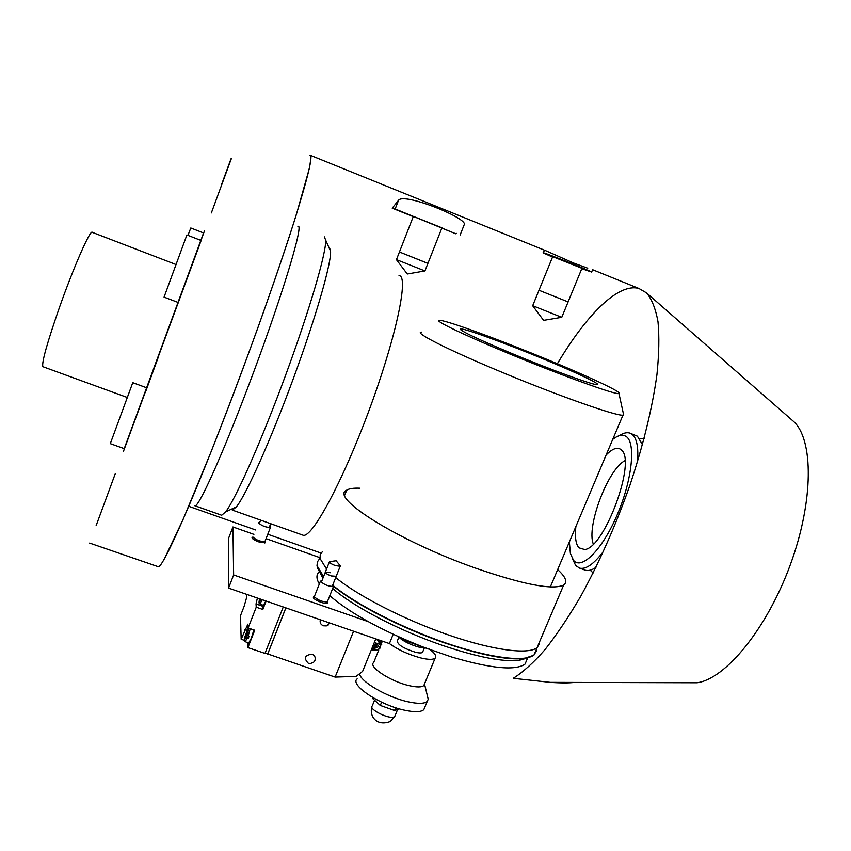 <?xml version="1.0" encoding="UTF-8"?>
<svg xmlns="http://www.w3.org/2000/svg" width="851" height="851" viewBox="0 0 851 851"><rect width="100%" height="100%" fill="white"/><g stroke="black" fill="none" stroke-linecap="round" stroke-linejoin="round"><path stroke-width="1.28" d="M110.279 443.648L124.427 448.711L123.406 451.487L146.84 387.843L132.767 382.673L110.29 443.658M146.819 387.833L201.144 240.503L186.901 234.972L164.062 297.127M203.921 232.334L204.634 230.451L203.921 232.334M200.985 240.439L204.634 230.451L200.985 240.439L203.687 233.004L190.815 227.994L187.933 235.365M399.417 708.883L394.524 710.5L380.291 705.436L372.547 698.384L372.866 697.597M380.291 705.436L381.62 702.171M394.524 710.5L395.662 707.734M319.54 558.841L317.317 561.979L317.232 566.032L323.571 576.563M333.677 585.999C356.271 604.508 402.714 628.272 446.509 643.196C490.336 658.163 525.237 662.323 534.002 654.951L536.502 650.77M538.949 643.271L539.566 643.537L537.109 647.622C528.375 654.845 493.037 650.334 448.764 635.059C404.523 619.815 357.877 595.87 335.698 577.563M326.55 569.042L320.136 558.671L320.199 554.703L322.391 551.639M308.37 663.323C303.467 658.206 304.69 655.153 312.019 654.174C314.785 655.44 315.764 657.493 314.944 660.365L313.657 662.216L310.307 663.599L308.37 663.323M329.848 623.038L326.348 625.9L323.337 625.772C320.657 624.57 319.657 622.56 320.327 619.751M253.843 629.921L251.343 638.176L248.609 643.133M246.184 637.005C243.875 641.526 243.822 640.271 246.035 633.24L246.184 637.005L248.311 638.186L248.705 637.208L249.098 636.176L246.971 634.984L246.811 631.24C249.13 626.687 249.183 627.932 246.971 634.984M267.586 653.887L335.124 677.088L356.09 676.385L362.6 671.386L375.78 638.878M335.124 677.088L353.58 631.219M267.618 654.27L285.883 607.88M265.129 653.057L267.714 653.93L285.84 607.859M257.374 598.051L256.034 603.965L256.236 607.199L248.13 627.974L254.726 630.219L247.918 647.611L247.715 642.739M265.884 600.976L263.331 605.391M256.034 603.965L262.587 606.22L262.672 605.093M262.587 606.22L262.842 609.465L266.129 601.061M283.255 606.965L265.001 653.387L247.918 647.611M256.236 607.199L262.842 609.465M261.31 599.476L263.214 600.061M248.205 635.846L248.311 638.186M247.854 624.198L241.163 639.25L240.493 615.698L244.088 606.444L246.769 597.019L246.652 594.349M247.801 624.177L248.13 627.974M241.163 639.25L244.322 640.324M372.759 646.345L374.419 648.441L377.897 647.026L377.982 645.43L376.419 643.909L373.483 644.558M372.855 646.909L374.408 648.377L377.887 646.962L378.067 645.835M371.334 649.856L378.142 650.43L380.695 644.664L376.823 639.303L380.386 642.782L380.642 644.473M371.961 648.302L378.142 650.43M374.323 642.473L380.695 644.664M375.599 639.335L376.876 639.771M375.759 638.941L376.823 639.303M374.302 645.409L374.6 647.143L376.525 646.824L376.227 645.09L374.302 645.409M374.078 645.93L374.983 646.292M374.621 647.09L375.227 647.356M375.217 647.292L375.599 646.505M375.589 646.452L376.525 646.824M376.195 645.079L375.844 645.941M259.938 521.95L258.385 522.822C261.757 525.844 265.767 527.386 270.427 527.45L270.384 526.769M265.044 541.459L264.927 541.608C260.246 541.619 256.236 540.087 252.896 536.992C256.236 540.087 260.246 541.619 264.927 541.608L265.055 541.268M252.97 537.226C256.013 539.906 259.853 541.417 264.501 541.789M322.135 580.191L320.423 581.265C324.188 584.765 328.55 586.477 333.507 586.392L333.454 585.499M320.412 581.212L314.296 596.711C318.029 600.274 322.38 601.976 327.358 601.817L327.358 601.827C322.38 601.987 318.029 600.274 314.296 596.711C317.561 600.019 321.827 601.774 327.114 601.965M333.507 586.392L327.358 601.817L327.603 603.125C326.614 603.721 324.412 603.444 320.997 602.317C315.487 600.157 312.955 598.37 313.413 596.955L314.285 596.668L313.657 598.253M264.884 541.725L265.161 542.8L258.768 541.885C253.949 540.002 251.715 538.502 252.077 537.375L252.843 537.141M368.196 621.613L233.631 574.957L232.94 526.95L253.917 534.354M266.086 538.651L319.955 557.66M232.94 526.95L228.451 538.64L228.547 588.105L389.396 643.569L393.173 634.293M233.631 574.957L228.547 588.105M427.574 696.554L428.223 699.245L427.245 701.373C424.468 703.788 418.171 703.947 408.363 701.852C387.439 697.448 360.079 681.513 359.579 673.705M424.819 707.234L423.809 709.66C421.011 712.138 414.703 712.34 404.895 710.277C379.95 705.202 349.261 684.683 357.154 678.875M424.532 683.821L423.819 685.566C421.745 687.31 417.011 687.374 409.639 685.746C391.013 681.768 367.877 666.673 373.663 662.557L378.78 649.951M429.372 649.1C434.946 653.238 436.861 656.259 435.127 658.174C433.106 659.77 428.415 659.716 421.054 658.004C408.693 654.696 398.151 649.877 389.407 643.537M422.883 651.536L422.543 652.345C421.522 653.153 419.16 653.121 415.458 652.249C403.406 648.356 397.374 644.579 397.353 640.909L398.864 637.208M424.585 647.834L418.724 647.047C409.863 644.537 403.204 641.207 398.736 637.069M593.147 572.957L590.179 570.159M619.273 435.701C623.155 433.116 626.559 432.212 629.495 432.989L631.623 433.978C636.697 437.605 638.654 446.913 637.484 461.891M603.54 551.32C593.945 563.958 586.009 569.574 579.712 568.17L575.733 565.596L572.553 559.001M630.793 433.489L637.388 436.191L642.484 444.701M595.902 567.426C591.892 570.085 588.424 571.032 585.488 570.266L584.19 569.798M612.72 439.382C618.124 435.159 622.592 434.191 626.102 436.457C636.037 442.573 632.24 479.858 617.23 514.749C602.359 549.746 581.595 570.415 573.542 560.362L570.393 553.49L569.362 541.927M593.307 544.023C586.233 526.524 607.922 469.252 624.932 460.657M606.093 455.062C612.103 448.839 616.943 446.924 620.634 449.339L621.368 449.956C636.697 460.742 604.476 548.204 584.69 549.544L578.871 547.799C575.787 544.097 574.776 537.024 575.861 526.556M639.995 438.871L644.101 438.712M43.114 366.77L42.837 366.675C41.614 362.473 47.252 342.432 59.751 306.562C74.122 265.938 90.6 228.738 92.302 232.366L175.763 264.427M157.733 566.543L158.35 566.745C162.754 568.351 194.39 497.378 233.089 394.928C256.576 332.858 279.66 267.203 293.914 222.249C308.03 177.136 313.37 154.776 309.945 155.148M124.225 448.637L203.559 232.961M194.528 505.643L195.028 505.813C198.783 506.909 221.451 457.178 247.439 388.567C280.266 302.53 304.732 222.09 297.914 226.44M201.123 240.493L177.263 305.339L201.123 240.493M158.552 356.463L145.957 390.79L158.552 356.463M221.451 184.858L231.015 158.797L221.451 184.858M211.356 212.931L231.461 158.318L211.356 212.931M115.225 473.816L96.131 525.62L115.225 473.816M310.019 155.137C311.147 156.01 310.828 160.796 309.051 169.498L296.488 214.069C286.883 244.631 273.671 283.606 258.289 326.614C242.227 371.057 226.238 413.395 210.346 453.626L183.071 519.482L164.903 557.809M424.926 647.749L451.753 657.025C490.995 668.556 515.419 670.907 525.035 664.088L527.567 658.121M557.373 363.728C586.201 315.147 618.209 282.649 638.92 288.468L646.537 292.893C651.813 299.169 655.632 308.764 657.993 321.699C659.408 336.496 659.046 354.197 656.919 374.802C652.292 408.129 643.292 444.945 629.91 485.261C615.592 525.62 599.21 562.617 580.754 596.253C568.585 617.039 556.628 634.878 544.885 649.76C533.481 662.716 522.94 672.226 513.259 678.3L550.363 682.364C560.777 683.066 568.713 683.087 574.148 682.428M587.743 268.214L573.829 263.119L544.587 250.194L543.055 252.832L552.533 257.045M221.047 515.025L221.696 515.249L225.611 511.887C235.44 499.42 261.151 441.637 285.351 375.897C309.583 310.158 326.39 252.481 325.688 240.142L324.327 236.844M302.243 534.917L303.286 535.29C312.115 537.736 341.985 483.028 368.398 412.118C394.907 341.24 408.363 279.713 400.002 275.852L399.023 275.469M792.058 420.117L793.345 421.245C813.673 439.073 813.854 501.101 790.175 565.149C766.655 629.24 725.265 679.119 697.033 682.757L687.746 682.725M525.45 658.366L520.695 659.748M333.592 586.296C355.42 604.359 400.991 627.847 444.009 642.665C480.145 654.887 506.749 660.195 523.833 658.589L533.885 655.217L536.438 649.207M557.66 569.617C565.734 576.946 567.734 582.095 563.66 585.041C552.788 590.286 523.205 584.573 474.901 567.904C397.864 540.736 329.071 497.197 346.687 490.155C349.176 488.602 353.495 487.953 359.654 488.208M332.688 588.445C352.75 606.252 398.47 630.261 441.797 645.154C476.603 656.908 502.292 661.993 518.887 660.408L527.375 658.004M561.756 317.327L532.598 305.658M561.734 317.38L568.106 301.914L538.991 290.255L552.693 256.651L581.935 268.299M581.776 268.693L591.636 272.043C590.073 270.724 548.118 253.96 543.534 252.811L543.055 252.832M561.426 259.459L565.362 261.012M581.967 268.225L568.106 301.914L538.991 290.255L532.694 305.679M424.936 270.948L396.364 259.576M424.915 271.012L427.925 263.363L399.438 251.992L413.352 216.377L441.946 227.823M441.967 227.781L427.904 263.416L399.438 251.992M340.198 565.67L336.113 560.766L329.475 561.671C329.177 562.628 331.103 563.926 335.262 565.553L340.187 566.287L339.911 565.33M330.326 572.702L325.38 572C325.071 572.989 326.986 574.297 331.135 575.925L336.209 576.287L332.092 586.647M329.348 562L325.38 572C325.071 572.989 326.986 574.297 331.135 575.925L336.071 576.627L340.187 566.287M463.625 226.185L464.444 224.1C464.444 216.835 403.512 192.443 398.523 200.315L395.151 208.984L455.838 233.791L456.274 233.291M398.523 200.315L392.205 208.165L413.246 216.643M441.818 228.142L455.838 233.791M319.54 571.744L322.912 578.223M317.402 561.756L316.998 565.681C317.487 568.798 319.646 572.521 323.465 576.829M319.444 571.595C316.157 574.382 316.115 578.499 319.327 583.946M329.794 595.721C350.729 613.635 382.429 630.974 424.926 647.739M321.018 553.076L267.788 534.258M255.619 529.95L188.752 506.302M329.656 248.13L330.56 251.226C331.39 263.299 315.806 317.625 293.127 379.142C270.49 440.669 246.099 494.888 236.408 506.856L232.44 510.121L231.312 509.228M623.336 413.48L623.677 415.011L622.975 415.139C616.986 416.533 553.895 394.204 496.069 369.791C445.116 348.431 413.309 331.996 421.564 332.135M548.491 360.026C590.009 377.163 623.453 392.854 618.975 393.534C616.475 395.3 559.447 374.706 506.398 352.559C459.434 333.071 430.649 318.785 440.329 320.37C449.626 321.401 501.856 340.677 548.491 360.026M512.004 353.548C475.124 338.017 458.072 329.794 460.848 328.89C465.965 328.805 507.1 343.9 544.012 359.228C576.967 372.834 602.423 384.918 596.966 384.641C592.892 385.046 550.703 369.696 512.004 353.548M427.128 648.409L405.959 640.984L397.428 636.25M395.109 715.627L393.907 716.978C388.503 719.318 368.292 709.064 372.206 706.011L374.568 700.224M250.247 628.698L248.194 635.846M260.906 599.264C259.076 603.157 258.661 603.019 259.672 598.838C258.736 602.146 258.832 603.827 259.938 603.88L263.363 605.401M247.407 637.856L245.194 641.633M262.214 599.923L259.938 603.88M244.95 629.538L247.226 630.304M381.514 640.846L381.556 642.154M380.61 640.537L381.769 644.93M397.64 709.468L394.747 716.489L390.322 721.478C376.706 726.722 369.1 716.287 371.855 706.873M537.109 647.622L534.002 654.951M244.982 636.474C244.014 639.941 244.099 641.665 245.226 641.643L248.641 643.143M248.492 628.102L247.513 629.697M326.348 625.9L328.188 625.038M310.307 663.599L313.657 662.216M380.291 648.026L381.397 640.803M380.386 642.782L380.546 644.09M270.427 527.45L264.374 543.034M269.895 525.716L270.554 527.12M332.964 584.435L333.677 585.967M327.358 601.827L326.731 603.423M382.365 641.143L381.705 642.76M424.404 647.845L422.543 652.345M435.127 658.174L423.819 685.566M424.532 684.066L428.223 699.245M427.245 701.373L423.809 709.66M579.712 568.17L585.488 570.266M127.076 397.396L42.837 366.675M158.35 566.745L89.621 543.076M195.028 505.813L221.696 515.249M178.295 302.52L164.041 297.116M793.345 421.245L646.537 292.893M697.033 682.757L550.363 682.364M525.035 664.088L527.641 657.951M533.885 655.217L563.66 585.041M518.887 660.408L523.833 658.589M561.575 317.327L543.598 320.359L532.641 305.711M396.417 259.64L407.289 274.001L424.723 270.958M260.64 520.142L259.853 522.163M325.252 572.34L321.986 580.563M270.682 523.705L269.15 527.641M396.47 259.587L399.417 252.034M464.444 224.1L460.125 235.014M591.636 272.043L592.626 269.639M344.751 495.069L346.687 490.155M330.56 251.226L325.688 240.142M236.408 506.856L225.611 511.887M232.44 510.121L303.286 535.29M310.572 155.403L544.353 250.141M592.604 269.693L638.92 288.468M622.975 415.139L550.32 586.967M618.975 393.534L623.677 415.011M460.848 328.89L460.529 329.677"/></g></svg>
